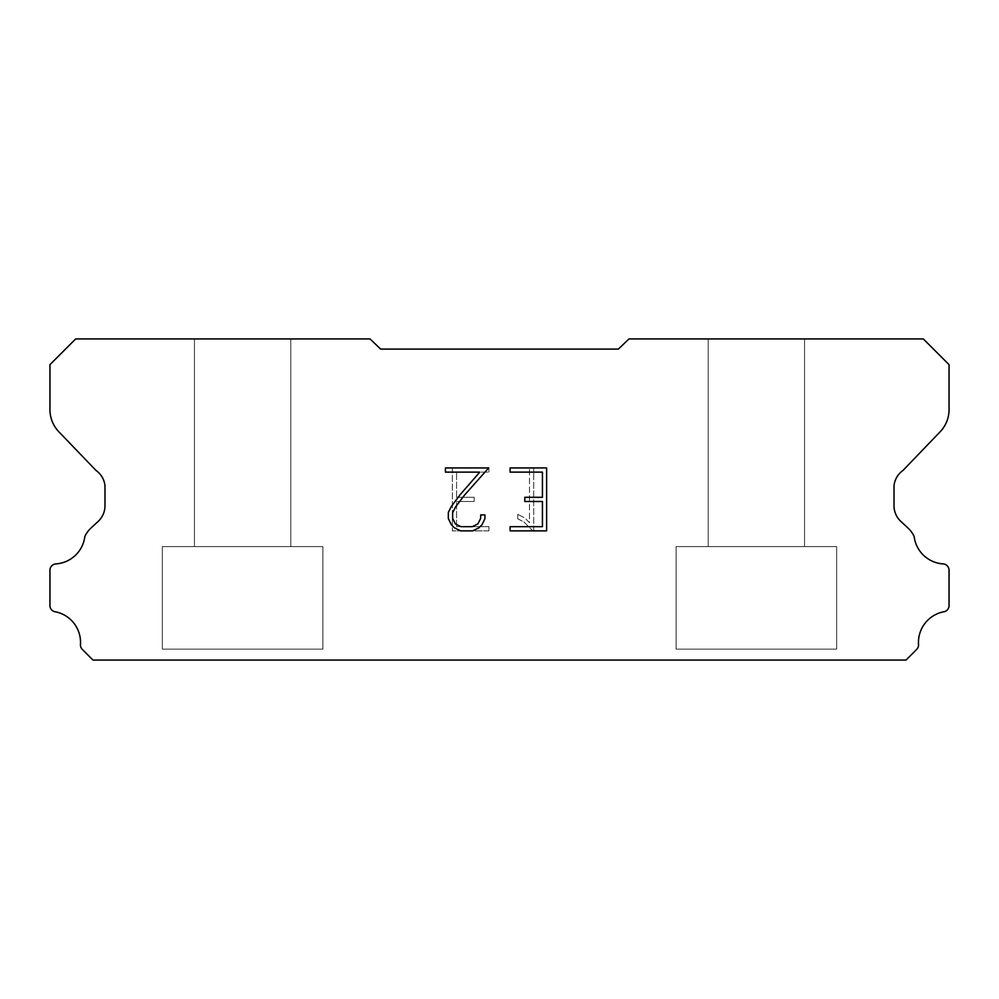 <?xml version="1.0" encoding="UTF-8"?>
<svg xmlns="http://www.w3.org/2000/svg" width="999" height="999" viewBox="0 0 999 999"><rect width="100%" height="100%" fill="white"/><g stroke="black" fill="none" stroke-linecap="round" stroke-linejoin="round"><path stroke-width="0.75" stroke-dasharray="5 3.75" d="M290.784 338.948L194.443 338.948L194.443 546.59L290.784 546.59L194.443 546.59L290.784 546.59L290.784 338.948L194.443 338.948L194.443 546.59L290.784 546.59L194.443 546.59L290.784 546.59L290.784 338.948L194.443 338.948L194.443 546.59L290.784 546.59L194.443 546.59L290.784 546.59L290.784 338.948L194.443 338.948L194.443 546.59L290.784 546.59L194.443 546.59L290.784 546.59L290.784 338.948L194.443 338.948L194.443 546.59L290.784 546.59L194.443 546.59L290.784 546.59L290.784 338.948L194.443 338.948L194.443 546.59L290.784 546.59L194.443 546.59L290.784 546.59L290.784 338.948L194.443 338.948L194.443 546.59L290.784 546.59L194.443 546.59L290.784 546.59L290.784 338.948L194.443 338.948L194.443 546.59L290.784 546.59L194.443 546.59L290.784 546.59L290.784 338.948L194.443 338.948L194.443 546.59L290.784 546.59L194.443 546.59L290.784 546.59L290.784 338.948L194.443 338.948L194.443 546.59L290.784 546.59L194.443 546.59L290.784 546.59L290.784 338.948L194.443 338.948L194.443 546.59L290.784 546.59L194.443 546.59L290.784 546.59L290.784 338.948L194.443 338.948L194.443 546.59L290.784 546.59L194.443 546.59L290.784 546.59L290.784 338.948L194.443 338.948L194.443 546.59L290.784 546.59L194.443 546.59L290.784 546.59L290.784 338.948L194.443 338.948L194.443 546.59L290.784 546.59L194.443 546.59L290.784 546.59L290.784 338.948L194.443 338.948L194.443 546.59L290.784 546.59L194.443 546.59L290.784 546.59L290.784 338.948L194.443 338.948L194.443 546.59L290.784 546.59L194.443 546.59L290.784 546.59L290.784 338.948L194.443 338.948L194.443 546.59L290.784 546.59L194.443 546.59L290.784 546.59L290.784 338.948L194.443 338.948L194.443 546.59L290.784 546.59L194.443 546.59L290.784 546.59L290.784 338.948L194.443 338.948L194.443 546.59L290.784 546.59L194.443 546.59L290.784 546.59L290.784 338.948L194.443 338.948L194.443 546.59L290.784 546.59L194.443 546.59L290.784 546.59L290.784 338.948L194.443 338.948L194.443 546.59L290.784 546.59L290.784 338.948L194.443 338.948L194.443 546.59L290.784 546.59L290.784 338.948L194.443 338.948L194.443 546.59L290.784 546.59L290.784 338.948L194.443 338.948L194.443 546.59L290.784 546.59L290.784 338.948L194.443 338.948L194.443 546.59L290.784 546.59L290.784 338.948L194.443 338.948L194.443 546.59L290.784 546.59L290.784 338.948L194.443 338.948L194.443 546.59L290.784 546.59L290.784 338.948L194.443 338.948L194.443 546.59L290.784 546.59L290.784 338.948L194.443 338.948L194.443 546.59L290.784 546.59L290.784 338.948L194.443 338.948L194.443 546.59L290.784 546.59L290.784 338.948L194.443 338.948L194.443 546.59L290.784 546.59L290.784 338.948L194.443 338.948L194.443 546.59L290.784 546.59L290.784 338.948L194.443 338.948L194.443 546.59L290.784 546.59L290.784 338.948L194.443 338.948L194.443 546.59L290.784 546.59L290.784 338.948L194.443 338.948L194.443 546.59L290.784 546.59L290.784 338.948L194.443 338.948L194.443 546.59L290.784 546.59L290.784 338.948L194.443 338.948L194.443 546.59L290.784 546.59L290.784 338.948L194.443 338.948L194.443 546.59L290.784 546.59L290.784 338.948L194.443 338.948L194.443 546.59L290.784 546.59L290.784 338.948L194.443 338.948L194.443 546.59L290.784 546.59L290.784 338.948L194.443 338.948L290.784 338.948M162.338 659.839L322.889 660.052L162.338 659.839M804.557 338.948L708.216 338.948L708.216 546.59L804.557 546.59L708.216 546.59L804.557 546.59L804.557 338.948L708.216 338.948L708.216 546.59L804.557 546.59L708.216 546.59L804.557 546.59L804.557 338.948L708.216 338.948L708.216 546.59L804.557 546.59L708.216 546.59L804.557 546.59L804.557 338.948L708.216 338.948L708.216 546.59L804.557 546.59L708.216 546.59L804.557 546.59L804.557 338.948L708.216 338.948L708.216 546.59L804.557 546.59L708.216 546.59L804.557 546.59L804.557 338.948L708.216 338.948L708.216 546.59L804.557 546.59L708.216 546.59L804.557 546.59L804.557 338.948L708.216 338.948L708.216 546.59L804.557 546.59L708.216 546.59L804.557 546.59L804.557 338.948L708.216 338.948L708.216 546.59L804.557 546.59L708.216 546.59L804.557 546.59L804.557 338.948L708.216 338.948L708.216 546.59L804.557 546.59L708.216 546.59L804.557 546.59L804.557 338.948L708.216 338.948L708.216 546.59L804.557 546.59L708.216 546.59L804.557 546.59L804.557 338.948L708.216 338.948L708.216 546.59L804.557 546.59L708.216 546.59L804.557 546.59L804.557 338.948L708.216 338.948L708.216 546.59L804.557 546.59L708.216 546.59L804.557 546.59L804.557 338.948L708.216 338.948L708.216 546.59L804.557 546.59L708.216 546.59L804.557 546.59L804.557 338.948L708.216 338.948L708.216 546.59L804.557 546.59L708.216 546.59L804.557 546.59L804.557 338.948L708.216 338.948L708.216 546.59L804.557 546.59L708.216 546.59L804.557 546.59L804.557 338.948L708.216 338.948L708.216 546.59L804.557 546.59L708.216 546.59L804.557 546.59L804.557 338.948L708.216 338.948L708.216 546.59L804.557 546.59L708.216 546.59L804.557 546.59L804.557 338.948L708.216 338.948L708.216 546.59L804.557 546.59L708.216 546.59L804.557 546.59L804.557 338.948L708.216 338.948L708.216 546.59L804.557 546.59L708.216 546.59L804.557 546.59L804.557 338.948L708.216 338.948L708.216 546.59L804.557 546.59L708.216 546.59L804.557 546.59L804.557 338.948L708.216 338.948L708.216 546.59L804.557 546.59L804.557 338.948L708.216 338.948L708.216 546.59L804.557 546.59L804.557 338.948L708.216 338.948L708.216 546.59L804.557 546.59L804.557 338.948L708.216 338.948L708.216 546.59L804.557 546.59L804.557 338.948L708.216 338.948L708.216 546.59L804.557 546.59L804.557 338.948L708.216 338.948L708.216 546.59L804.557 546.59L804.557 338.948L708.216 338.948L708.216 546.59L804.557 546.59L804.557 338.948L708.216 338.948L708.216 546.59L804.557 546.59L804.557 338.948L708.216 338.948L708.216 546.59L804.557 546.59L804.557 338.948L708.216 338.948L708.216 546.59L804.557 546.59L804.557 338.948L708.216 338.948L708.216 546.59L804.557 546.59L804.557 338.948L708.216 338.948L708.216 546.59L804.557 546.59L804.557 338.948L708.216 338.948L708.216 546.59L804.557 546.59L804.557 338.948L708.216 338.948L708.216 546.59L804.557 546.59L804.557 338.948L708.216 338.948L708.216 546.59L804.557 546.59L804.557 338.948L708.216 338.948L708.216 546.59L804.557 546.59L804.557 338.948L708.216 338.948L708.216 546.59L804.557 546.59L804.557 338.948L708.216 338.948L708.216 546.59L804.557 546.59L804.557 338.948L708.216 338.948L708.216 546.59L804.557 546.59L804.557 338.948L708.216 338.948L708.216 546.59L804.557 546.59L804.557 338.948L708.216 338.948L804.557 338.948M676.111 659.839L836.663 660.052L676.111 659.839M836.663 546.59L676.111 546.59L676.111 649.138L836.663 649.138L676.111 649.138L836.663 649.138L836.663 546.59L676.111 546.59L676.111 649.138L836.663 649.138L676.111 649.138L836.663 649.138L836.663 546.59L676.111 546.59L676.111 649.138L836.663 649.138L676.111 649.138L836.663 649.138L836.663 546.59L676.111 546.59L676.111 649.138L836.663 649.138L676.111 649.138L836.663 649.138L836.663 546.59L676.111 546.59L676.111 649.138L836.663 649.138L676.111 649.138L836.663 649.138L836.663 546.59L676.111 546.59L676.111 649.138L836.663 649.138L676.111 649.138L836.663 649.138L836.663 546.59L676.111 546.59L676.111 649.138L836.663 649.138L676.111 649.138L836.663 649.138L836.663 546.59L676.111 546.59L676.111 649.138L836.663 649.138L676.111 649.138L836.663 649.138L836.663 546.59L676.111 546.59L676.111 649.138L836.663 649.138L676.111 649.138L836.663 649.138L836.663 546.59L676.111 546.59L676.111 649.138L836.663 649.138L676.111 649.138L836.663 649.138L836.663 546.59L676.111 546.59L676.111 649.138L836.663 649.138L676.111 649.138L836.663 649.138L836.663 546.59L676.111 546.59L676.111 649.138L836.663 649.138L676.111 649.138L836.663 649.138L836.663 546.59L676.111 546.59L676.111 649.138L836.663 649.138L676.111 649.138L836.663 649.138L836.663 546.59L676.111 546.59L676.111 649.138L836.663 649.138L676.111 649.138L836.663 649.138L836.663 546.59L676.111 546.59L676.111 649.138L836.663 649.138L676.111 649.138L836.663 649.138L836.663 546.59L676.111 546.59L676.111 649.138L836.663 649.138L676.111 649.138L836.663 649.138L836.663 546.59L676.111 546.59L676.111 649.138L836.663 649.138L676.111 649.138L836.663 649.138L836.663 546.59L676.111 546.59L676.111 649.138L836.663 649.138L676.111 649.138L836.663 649.138L836.663 546.59L676.111 546.59L676.111 649.138L836.663 649.138L676.111 649.138L836.663 649.138L836.663 546.59L676.111 546.59L676.111 649.138L836.663 649.138L676.111 649.138L836.663 649.138L836.663 546.59L676.111 546.59L676.111 649.138L836.663 649.138L836.663 546.59L676.111 546.59L676.111 649.138L836.663 649.138L836.663 546.59L676.111 546.59L676.111 649.138L836.663 649.138L836.663 546.59L676.111 546.59L676.111 649.138L836.663 649.138L836.663 546.59L676.111 546.59L676.111 649.138L836.663 649.138L836.663 546.59L676.111 546.59L676.111 649.138L836.663 649.138L836.663 546.59L676.111 546.59L676.111 649.138L836.663 649.138L836.663 546.59L676.111 546.59L676.111 649.138L836.663 649.138L836.663 546.59L676.111 546.59L676.111 649.138L836.663 649.138L836.663 546.59L676.111 546.59L676.111 649.138L836.663 649.138L836.663 546.59L676.111 546.59L676.111 649.138L836.663 649.138L836.663 546.59L676.111 546.59L676.111 649.138L836.663 649.138L836.663 546.59L676.111 546.59L676.111 649.138L836.663 649.138L836.663 546.59L676.111 546.59L676.111 649.138L836.663 649.138L836.663 546.59L676.111 546.59L676.111 649.138L836.663 649.138L836.663 546.59L676.111 546.59L676.111 649.138L836.663 649.138L836.663 546.59L676.111 546.59L676.111 649.138L836.663 649.138L836.663 546.59L676.111 546.59L676.111 649.138L836.663 649.138L836.663 546.59L676.111 546.59L676.111 649.138L836.663 649.138L836.663 546.59L676.111 546.59L676.111 649.138L836.663 649.138L836.663 546.59L676.111 546.59L836.663 546.59M322.889 546.59L162.338 546.59L162.338 649.138L322.889 649.138L162.338 649.138L322.889 649.138L322.889 546.59L162.338 546.59L162.338 649.138L322.889 649.138L162.338 649.138L322.889 649.138L322.889 546.59L162.338 546.59L162.338 649.138L322.889 649.138L162.338 649.138L322.889 649.138L322.889 546.59L162.338 546.59L162.338 649.138L322.889 649.138L162.338 649.138L322.889 649.138L322.889 546.59L162.338 546.59L162.338 649.138L322.889 649.138L162.338 649.138L322.889 649.138L322.889 546.59L162.338 546.59L162.338 649.138L322.889 649.138L162.338 649.138L322.889 649.138L322.889 546.59L162.338 546.59L162.338 649.138L322.889 649.138L162.338 649.138L322.889 649.138L322.889 546.59L162.338 546.59L162.338 649.138L322.889 649.138L162.338 649.138L322.889 649.138L322.889 546.59L162.338 546.59L162.338 649.138L322.889 649.138L162.338 649.138L322.889 649.138L322.889 546.59L162.338 546.59L162.338 649.138L322.889 649.138L162.338 649.138L322.889 649.138L322.889 546.59L162.338 546.59L162.338 649.138L322.889 649.138L162.338 649.138L322.889 649.138L322.889 546.59L162.338 546.59L162.338 649.138L322.889 649.138L162.338 649.138L322.889 649.138L322.889 546.59L162.338 546.59L162.338 649.138L322.889 649.138L162.338 649.138L322.889 649.138L322.889 546.59L162.338 546.59L162.338 649.138L322.889 649.138L162.338 649.138L322.889 649.138L322.889 546.59L162.338 546.59L162.338 649.138L322.889 649.138L162.338 649.138L322.889 649.138L322.889 546.59L162.338 546.59L162.338 649.138L322.889 649.138L162.338 649.138L322.889 649.138L322.889 546.59L162.338 546.59L162.338 649.138L322.889 649.138L162.338 649.138L322.889 649.138L322.889 546.59L162.338 546.59L162.338 649.138L322.889 649.138L162.338 649.138L322.889 649.138L322.889 546.59L162.338 546.59L162.338 649.138L322.889 649.138L162.338 649.138L322.889 649.138L322.889 546.59L162.338 546.59L162.338 649.138L322.889 649.138L162.338 649.138L322.889 649.138L322.889 546.59L162.338 546.59L162.338 649.138L322.889 649.138L322.889 546.59L162.338 546.59L162.338 649.138L322.889 649.138L322.889 546.59L162.338 546.59L162.338 649.138L322.889 649.138L322.889 546.59L162.338 546.59L162.338 649.138L322.889 649.138L322.889 546.59L162.338 546.59L162.338 649.138L322.889 649.138L322.889 546.59L162.338 546.59L162.338 649.138L322.889 649.138L322.889 546.59L162.338 546.59L162.338 649.138L322.889 649.138L322.889 546.59L162.338 546.59L162.338 649.138L322.889 649.138L322.889 546.59L162.338 546.59L162.338 649.138L322.889 649.138L322.889 546.59L162.338 546.59L162.338 649.138L322.889 649.138L322.889 546.59L162.338 546.59L162.338 649.138L322.889 649.138L322.889 546.59L162.338 546.59L162.338 649.138L322.889 649.138L322.889 546.59L162.338 546.59L162.338 649.138L322.889 649.138L322.889 546.59L162.338 546.59L162.338 649.138L322.889 649.138L322.889 546.59L162.338 546.59L162.338 649.138L322.889 649.138L322.889 546.59L162.338 546.59L162.338 649.138L322.889 649.138L322.889 546.59L162.338 546.59L162.338 649.138L322.889 649.138L322.889 546.59L162.338 546.59L162.338 649.138L322.889 649.138L322.889 546.59L162.338 546.59L162.338 649.138L322.889 649.138L322.889 546.59L162.338 546.59L162.338 649.138L322.889 649.138L322.889 546.59L162.338 546.59L322.889 546.59M542.432 501.498L542.432 526.673L510.102 526.673L510.102 530.869L546.628 530.869L546.628 467.932L510.102 467.932L510.102 472.127L542.432 472.127L542.432 497.302L524.812 497.302L524.812 501.498L542.432 501.498M484.927 518.693L484.927 514.91L480.669 514.91L480.669 518.356L477.884 523.888L472.352 526.673L460.951 526.673L455.382 523.901L452.634 518.356L452.634 512.837L455.469 507.092L464.198 495.467L488.698 467.932L445.429 467.932L445.429 472.127L479.807 472.127L460.264 494.53L451.373 506.368L448.339 512.4L448.339 518.618L451.373 524.762L454.483 527.834L460.589 530.869L472.677 530.869L478.821 527.884L481.93 524.837L484.927 518.693M456.568 526.673L456.568 501.498L456.568 526.673L488.898 526.673L456.568 526.673M456.568 501.498L474.188 501.498L456.568 501.498M474.188 501.498L474.188 497.302L474.188 501.498M474.188 497.302L456.568 497.302L474.188 497.302M456.568 497.302L456.568 472.127L456.568 497.302M456.568 472.127L488.898 472.127L456.568 472.127M488.898 472.127L488.898 467.932L488.898 472.127M488.898 530.869L488.898 526.673L488.898 530.869L452.372 530.869L488.898 530.869M452.372 467.932L452.372 530.869L452.372 467.932L488.898 467.932L452.372 467.932M517.732 514.385L517.732 518.806L517.732 514.385L524.7 517.819L517.732 514.385M517.732 518.806L523.876 521.915L517.732 518.806M523.876 521.915L532.804 530.794L523.876 521.915M532.804 530.794L533.691 530.794L532.804 530.794M533.691 530.794L533.691 467.857L533.691 530.794M529.495 522.652L524.7 517.819L529.495 522.652L529.495 467.857L529.495 522.652M533.691 467.857L529.495 467.857L533.691 467.857M618.369 349.101L380.631 349.101L370.055 338.948L75.649 338.948L49.95 364.647L49.95 408.953A32.105 32.105 0 0 0 58.904 431.843L95.991 470.429A21.404 21.404 0 0 1 104.982 485.689L104.982 505.744A21.404 21.404 0 0 1 98.714 520.891L91.146 527.897A27.922 27.922 0 0 0 84.853 536.463A31.256 31.256 0 0 1 55.42 563.936A6.419 6.419 0 0 0 49.95 570.292L49.95 606.118A6.419 6.419 0 0 0 54.458 611.625A31.256 31.256 0 0 1 80.494 644.155A6.419 6.419 0 0 0 82.368 649.462L92.957 660.052L906.043 660.052L916.632 649.462A6.419 6.419 0 0 0 918.506 644.155A31.256 31.256 0 0 1 944.542 611.625A6.419 6.419 0 0 0 949.05 606.118L949.05 570.292A6.419 6.419 0 0 0 943.58 563.936A31.256 31.256 0 0 1 914.147 536.463A27.922 27.922 0 0 0 907.854 527.897L900.286 520.891A21.404 21.404 0 0 1 894.018 505.744L894.018 485.689A21.404 21.404 0 0 1 903.009 470.429L940.096 431.843A32.105 32.105 0 0 0 949.05 408.953L949.05 364.647L923.351 338.948L628.945 338.948L618.369 349.101M836.663 660.052L676.111 660.052L836.663 660.052M322.889 660.052L162.338 660.052L322.889 660.052"/><path stroke-width="1.5" d="M542.432 526.673L542.432 501.498L524.812 501.498L524.812 497.302L542.432 497.302L542.432 472.127L510.102 472.127L510.102 467.932L546.628 467.932L546.628 530.869L510.102 530.869L510.102 526.673L542.432 526.673M484.927 514.91L484.927 518.693L481.93 524.837L478.821 527.884L472.677 530.869L460.589 530.869L454.483 527.834L451.373 524.762L448.339 518.618L448.339 512.4L451.373 506.368L460.264 494.53L479.807 472.127L445.429 472.127L445.429 467.932L488.698 467.932L464.198 495.467L455.469 507.092L452.634 512.837L452.634 518.356L455.382 523.901L460.951 526.673L472.352 526.673L477.884 523.888L480.669 518.356L480.669 514.91L484.927 514.91M380.631 349.101L618.369 349.101L628.945 338.948L923.351 338.948L949.05 364.647L949.05 408.953A32.105 32.105 0 0 1 940.096 431.843L903.009 470.429A21.404 21.404 0 0 0 894.018 485.689L894.018 505.744A21.404 21.404 0 0 0 900.286 520.891L907.854 527.897A27.922 27.922 0 0 1 914.147 536.463A31.256 31.256 0 0 0 943.58 563.936A6.419 6.419 0 0 1 949.05 570.292L949.05 606.118A6.419 6.419 0 0 1 944.542 611.625A31.256 31.256 0 0 0 918.506 644.155A6.419 6.419 0 0 1 916.632 649.462L906.043 660.052L92.957 660.052L82.368 649.462A6.419 6.419 0 0 1 80.494 644.155A31.256 31.256 0 0 0 54.458 611.625A6.419 6.419 0 0 1 49.95 606.118L49.95 570.292A6.419 6.419 0 0 1 55.42 563.936A31.256 31.256 0 0 0 84.853 536.463A27.922 27.922 0 0 1 91.146 527.897L98.714 520.891A21.404 21.404 0 0 0 104.982 505.744L104.982 485.689A21.404 21.404 0 0 0 95.991 470.429L58.904 431.843A32.105 32.105 0 0 1 49.95 408.953L49.95 364.647L75.649 338.948L370.055 338.948L380.631 349.101"/></g></svg>
